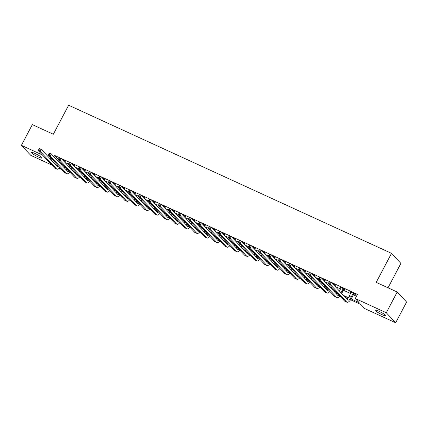 <?xml version="1.0" encoding="UTF-8"?>
<svg xmlns="http://www.w3.org/2000/svg" width="428" height="428" viewBox="0 0 428 428"><rect width="100%" height="100%" fill="white"/><g stroke="black" fill="none" stroke-linecap="round" stroke-linejoin="round"><path stroke-width="0.64" d="M35.075 153.486A6.056 0.835 27.8 0 1 42.056 158.044A6.056 0.835 27.8 0 1 38.322 156.958A6.056 0.835 27.8 0 1 31.34 152.395A6.056 0.835 27.8 0 1 35.075 153.486M378.748 311.161A6.056 0.835 27.8 0 1 385.73 315.72A6.056 0.835 27.8 0 1 381.995 314.634A6.056 0.835 27.8 0 1 375.014 310.07A6.056 0.835 27.8 0 1 378.748 311.161M388.025 287.803L400.897 263.381L391.508 253.355L68.635 105.224L53.334 134.248L32.33 124.612L21.4 145.343L42.372 154.968M391.508 253.355L376.201 282.378L397.205 292.014L406.6 302.045L395.67 322.776L364.661 308.551L360.858 304.485L350.602 299.777M61.771 169.584L59.085 168.354M51.767 164.994L30.795 155.369L21.4 145.343M351.158 298.953L359.076 302.585L355.272 298.519L357.455 294.373L54.591 155.423L58.358 159.441M65.051 162.538L68.346 164.052M75.055 167.129L78.345 168.637M85.054 171.719L88.35 173.228M95.059 176.304L98.354 177.818M105.058 180.894L108.354 182.408M115.062 185.484L118.358 186.993M125.062 190.075L128.357 191.584M135.066 194.66L138.362 196.174M145.065 199.25L148.361 200.764M155.07 203.84L158.365 205.349M165.069 208.431L168.364 209.939M175.073 213.016L178.369 214.53M185.078 217.606L188.374 219.12M195.077 222.196L198.373 223.705M205.082 226.781L208.377 228.295M215.081 231.371L218.376 232.886M225.085 235.962L228.381 237.476M235.084 240.552L238.38 242.061M245.089 245.137L248.384 246.651M255.088 249.727L258.384 251.241M265.093 254.318L268.388 255.832M275.097 258.908L278.387 260.417M285.096 263.493L288.392 265.007M295.101 268.083L298.396 269.597M305.1 272.673L308.395 274.182M315.104 277.264L318.4 278.772M325.103 281.849L328.399 283.363M335.108 286.439L340.586 288.954M343.384 290.238L350.585 293.544M353.389 294.828L356.471 296.24M353.988 293.908L355.294 294.507L354.662 293.827L349.858 291.623L351.099 292.575M343.989 289.317L345.294 289.916L344.658 289.237L339.859 287.033L341.095 287.99M333.984 284.727L335.29 285.326L334.659 284.647L332.502 283.662M323.985 280.137L325.291 280.736L324.654 280.062L322.503 279.072M313.981 275.552L315.286 276.151L314.655 275.471L312.499 274.482M303.982 270.961L305.287 271.561L304.65 270.881L302.5 269.897M293.977 266.371L295.283 266.97L294.651 266.291L292.495 265.307M283.978 261.781L285.283 262.38L284.647 261.706L282.496 260.716M273.974 257.196L275.279 257.795L274.642 257.116L272.492 256.126M263.974 252.606L265.274 253.205L264.643 252.525L262.492 251.541M253.97 248.015L255.275 248.615L254.639 247.935L252.488 246.951M243.965 243.425L245.271 244.024L244.639 243.35L242.489 242.36M233.966 238.84L235.272 239.439L234.635 238.76L232.484 237.77M223.962 234.25L225.267 234.849L224.636 234.169L222.48 233.185M213.963 229.659L215.268 230.259L214.631 229.585L212.481 228.595M203.958 225.069L205.263 225.668L204.632 224.994L202.476 224.005M193.959 220.484L195.264 221.083L194.628 220.404L192.477 219.414M183.954 215.894L185.26 216.493L184.623 215.814L182.472 214.829M173.955 211.304L175.261 211.903L174.624 211.229L172.473 210.239M163.951 206.719L165.256 207.312L164.62 206.638L162.469 205.649M153.946 202.128L155.252 202.728L154.62 202.048L152.47 201.064M143.947 197.538L145.252 198.137L144.616 197.458L142.465 196.473M133.943 192.948L135.248 193.547L134.617 192.873L132.461 191.883M123.943 188.363L125.249 188.962L124.612 188.283L122.462 187.293M113.939 183.773L115.244 184.372L114.613 183.692L112.457 182.708M103.94 179.182L105.245 179.781L104.609 179.102L102.458 178.118M93.935 174.592L95.241 175.191L94.604 174.517L92.453 173.527M83.936 170.007L85.242 170.606L84.605 169.927L82.454 168.937M73.932 165.417L75.237 166.016L74.6 165.336L72.45 164.352M63.927 160.826L65.233 161.426L64.601 160.746L62.451 159.762M397.205 292.014L386.275 312.745L395.67 322.776M49.696 158.328L52.377 159.553M54.591 155.423L53.907 156.728M355.272 298.519L386.275 312.745M63.505 166.979L66.185 168.209M73.509 171.569L76.189 172.8M83.508 176.159L86.189 177.385M93.513 180.744L96.193 181.975M103.517 185.335L106.192 186.565M113.516 189.925L116.197 191.156M123.521 194.515L126.201 195.74M133.52 199.1L136.2 200.331M143.524 203.691L146.205 204.921M153.524 208.281L156.204 209.511M163.528 212.871L166.208 214.096M173.527 217.456L176.208 218.687M183.532 222.046L186.212 223.277M193.536 226.637L196.211 227.867M203.535 231.227L206.216 232.452M213.54 235.812L216.215 237.042M223.539 240.402L226.219 241.633M233.544 244.993L236.224 246.223M243.543 249.578L246.223 250.808M253.547 254.168L256.228 255.398M263.546 258.758L266.227 259.989M273.551 263.348L276.231 264.574M283.55 267.933L286.23 269.164M293.555 272.524L296.235 273.754M303.559 277.114L306.234 278.344M313.558 281.704L316.239 282.929M323.563 286.289L326.243 287.52M333.562 290.88L336.242 292.11M343.566 295.47L348.29 297.637M347.627 298.412L345.343 297.364M337.622 293.827L335.338 292.779M327.623 289.237L325.339 288.188M317.619 284.647L315.334 283.598M307.62 280.056L305.335 279.013M297.615 275.471L295.331 274.423M287.616 270.881L285.332 269.833M277.611 266.291L275.327 265.242M267.607 261.701L265.328 260.657M257.608 257.116L255.323 256.067M247.603 252.525L245.319 251.477M237.604 247.935L235.32 246.886M227.6 243.345L225.315 242.302M217.601 238.76L215.316 237.711M207.596 234.169L205.312 233.121M197.597 229.579L195.312 228.531M187.592 224.994L185.308 223.946M177.588 220.404L175.309 219.355M167.589 215.814L165.304 214.765M157.584 211.223L155.3 210.175M147.585 206.638L145.301 205.59M137.581 202.048L135.296 201M127.581 197.458L125.297 196.409M117.577 192.868L115.293 191.819M107.578 188.283L105.293 187.234M97.573 183.692L95.289 182.644M87.574 179.102L85.29 178.053M77.57 174.512L75.285 173.468M67.565 169.927L65.281 168.878M58.262 159.751L57.71 160.794M350.66 291.992L350.495 292.303M340.656 287.402L340.495 287.712M351.163 292.222L349.184 296.203A4.735 1.739 -65.4 0 1 346.878 299.006M353.132 293.426L351.185 297.123A4.735 1.739 -65.4 0 1 347.943 300.071A4.735 1.739 -65.4 0 1 347.729 299.916L331.368 282.448L330.277 284.518L346.637 301.986A7.099 2.605 114.6 0 0 346.953 302.221A7.099 2.605 114.6 0 0 351.821 297.802L353.769 294.106L353.132 293.426L353.357 293.228M354.277 293.651L353.769 294.106M329.672 283.272L330.277 284.518L328.276 283.604L329.367 281.528L331.368 282.448L329.309 282.073L328.87 282.903L329.672 283.272L330.111 282.443M328.87 282.903L328.276 283.604L344.636 301.071A7.099 2.605 114.6 0 0 344.952 301.301L346.953 302.221M329.367 281.528L329.309 282.073M341.164 287.632L339.463 291.088M344.273 289.06L343.764 289.515L343.133 288.841L341.18 292.533A4.735 1.739 -65.4 0 1 341.046 292.784M341.683 293.458A7.099 2.605 114.6 0 0 341.817 293.212L343.764 289.515M339.12 295.181A4.735 1.739 -65.4 0 1 337.938 295.481A4.735 1.739 -65.4 0 1 337.729 295.325L321.364 277.858L320.272 279.933L336.633 297.396A7.099 2.605 114.6 0 0 336.954 297.631A7.099 2.605 114.6 0 0 339.928 296.042M337.74 293.704A4.735 1.739 -65.4 0 1 336.879 294.421M319.668 278.682L320.272 279.933L318.272 279.013L319.363 276.943L321.364 277.858L319.309 277.483L318.871 278.312L319.668 278.682L320.107 277.852M318.871 278.312L318.272 279.013L334.632 296.481A7.099 2.605 114.6 0 0 334.953 296.711L336.954 297.631M319.363 276.943L319.309 277.483M330.009 285.455L329.458 286.498M334.273 284.47L333.765 284.925L333.102 284.299M331.598 287.151L331.181 287.948A4.735 1.739 -65.4 0 1 331.047 288.194M331.684 288.873A7.099 2.605 114.6 0 0 331.812 288.622L332.235 287.83M329.116 290.591A4.735 1.739 -65.4 0 1 327.939 290.89A4.735 1.739 -65.4 0 1 327.725 290.735L311.365 273.267L310.268 275.343L326.634 292.811A7.099 2.605 114.6 0 0 326.949 293.041A7.099 2.605 114.6 0 0 329.924 291.452M327.736 289.119A4.735 1.739 -65.4 0 1 326.874 289.831M309.669 274.091L310.268 275.343L308.272 274.423L309.364 272.352L311.365 273.267L309.305 272.898L308.866 273.727L309.669 274.091L310.107 273.262M308.866 273.727L308.272 274.423L324.633 291.891A7.099 2.605 114.6 0 0 324.948 292.126L326.949 293.041M309.364 272.352L309.305 272.898M320.005 280.864L319.454 281.908M324.269 279.885L323.761 280.34L323.103 279.709M321.594 282.56L321.177 283.357A4.735 1.739 -65.4 0 1 321.043 283.604M321.679 284.283A7.099 2.605 114.6 0 0 321.813 284.031L322.231 283.24M319.117 286A4.735 1.739 -65.4 0 1 317.934 286.305A4.735 1.739 -65.4 0 1 317.72 286.15L301.36 268.682L300.269 270.753L316.629 288.221A7.099 2.605 114.6 0 0 316.95 288.456A7.099 2.605 114.6 0 0 319.925 286.867M317.736 284.529A4.735 1.739 -65.4 0 1 316.875 285.241M299.664 269.506L300.269 270.753L298.268 269.838L299.359 267.762L301.36 268.682L299.3 268.308L298.867 269.137L299.664 269.506L300.103 268.677M298.867 269.137L298.268 269.838L314.628 287.3A7.099 2.605 114.6 0 0 314.949 287.536L316.95 288.456M299.359 267.762L299.3 268.308M310.006 276.279L309.455 277.323M314.27 275.295L313.756 275.75L313.098 275.124M311.595 277.975L311.177 278.767A4.735 1.739 -65.4 0 1 311.044 279.013M311.675 279.693A7.099 2.605 114.6 0 0 311.809 279.447L312.231 278.649M309.112 281.415A4.735 1.739 -65.4 0 1 307.935 281.715A4.735 1.739 -65.4 0 1 307.721 281.56L291.361 264.092L290.264 266.163L306.63 283.63A7.099 2.605 114.6 0 0 306.946 283.866A7.099 2.605 114.6 0 0 309.92 282.277M307.732 279.939A4.735 1.739 -65.4 0 1 306.871 280.65M289.665 264.916L290.264 266.163L288.263 265.248L289.36 263.172L291.361 264.092L289.301 263.718L288.863 264.547L289.665 264.916L290.098 264.087M288.863 264.547L288.263 265.248L304.629 282.715A7.099 2.605 114.6 0 0 304.945 282.945L306.946 283.866M289.36 263.172L289.301 263.718M300.001 271.689L299.45 272.732M304.265 270.705L303.757 271.159L303.094 270.533M301.59 273.385L301.173 274.177A4.735 1.739 -65.4 0 1 301.039 274.428M301.676 275.102A7.099 2.605 114.6 0 0 301.81 274.856L302.227 274.064M299.113 276.825A4.735 1.739 -65.4 0 1 297.931 277.125A4.735 1.739 -65.4 0 1 297.717 276.97L281.356 259.502L280.265 261.578L296.625 279.045A7.099 2.605 114.6 0 0 296.946 279.275A7.099 2.605 114.6 0 0 299.921 277.686M297.733 275.354A4.735 1.739 -65.4 0 1 296.872 276.065M279.661 260.326L280.265 261.578L278.264 260.657L279.356 258.587L281.356 259.502L279.297 259.127L278.863 259.957L279.661 260.326L280.099 259.496M278.863 259.957L278.264 260.657L294.625 278.125A7.099 2.605 114.6 0 0 294.945 278.355L296.946 279.275M279.356 258.587L279.297 259.127M290.002 267.099L289.451 268.142M294.261 266.114L293.752 266.574L293.094 265.943M291.591 268.795L291.174 269.592A4.735 1.739 -65.4 0 1 291.04 269.838M291.671 270.517A7.099 2.605 114.6 0 0 291.805 270.266L292.222 269.474M289.109 272.235A4.735 1.739 -65.4 0 1 287.926 272.534A4.735 1.739 -65.4 0 1 287.718 272.379L271.357 254.911L270.261 256.987L286.621 274.455A7.099 2.605 114.6 0 0 286.942 274.685A7.099 2.605 114.6 0 0 289.916 273.096M287.728 270.764A4.735 1.739 -65.4 0 1 286.867 271.475M269.661 255.735L270.261 256.987L268.26 256.067L269.356 253.997L271.357 254.911L269.298 254.542L268.859 255.372L269.661 255.735L270.095 254.906M268.859 255.372L268.26 256.067L284.625 273.535A7.099 2.605 114.6 0 0 284.941 273.77L286.942 274.685M269.356 253.997L269.298 254.542M279.998 262.508L279.447 263.552M284.262 261.529L283.753 261.984L283.09 261.353M281.587 264.204L281.169 265.002A4.735 1.739 -65.4 0 1 281.036 265.248M281.672 265.927A7.099 2.605 114.6 0 0 281.806 265.681L282.223 264.884M279.104 267.644A4.735 1.739 -65.4 0 1 277.927 267.949A4.735 1.739 -65.4 0 1 277.713 267.794L261.353 250.327L260.261 252.397L276.622 269.865A7.099 2.605 114.6 0 0 276.937 270.1A7.099 2.605 114.6 0 0 279.912 268.511M277.724 266.173A4.735 1.739 -65.4 0 1 276.868 266.885M259.657 251.15L260.261 252.397L258.261 251.482L259.352 249.406L261.353 250.327L259.293 249.952L258.86 250.781L259.657 251.15L260.096 250.321M258.86 250.781L258.261 251.482L274.621 268.95A7.099 2.605 114.6 0 0 274.942 269.18L276.937 270.1M259.352 249.406L259.293 249.952M269.998 257.924L269.447 258.967M274.257 256.939L273.749 257.394L273.091 256.768M271.587 259.619L271.165 260.411A4.735 1.739 -65.4 0 1 271.031 260.657M271.668 261.337A7.099 2.605 114.6 0 0 271.801 261.091L272.219 260.294M269.105 263.06A4.735 1.739 -65.4 0 1 267.923 263.359A4.735 1.739 -65.4 0 1 267.714 263.204L251.348 245.736L250.257 247.807L266.617 265.274A7.099 2.605 114.6 0 0 266.938 265.51A7.099 2.605 114.6 0 0 269.913 263.921M267.725 261.583A4.735 1.739 -65.4 0 1 266.863 262.294M249.658 246.56L250.257 247.807L248.256 246.892L249.347 244.816L251.348 245.736L249.294 245.362L248.855 246.191L249.658 246.56L250.091 245.731M248.855 246.191L248.256 246.892L264.616 264.36A7.099 2.605 114.6 0 0 264.937 264.59L266.938 265.51M249.347 244.816L249.294 245.362M259.994 253.333L259.443 254.376M264.258 252.349L263.75 252.804L263.086 252.178M261.583 255.029L261.166 255.821A4.735 1.739 -65.4 0 1 261.032 256.072M261.669 256.747A7.099 2.605 114.6 0 0 261.802 256.5L262.22 255.709M259.101 258.469A4.735 1.739 -65.4 0 1 257.924 258.769A4.735 1.739 -65.4 0 1 257.709 258.614L241.349 241.146L240.258 243.222L256.618 260.689A7.099 2.605 114.6 0 0 256.934 260.92A7.099 2.605 114.6 0 0 259.908 259.331M257.72 256.998A4.735 1.739 -65.4 0 1 256.859 257.709M239.653 241.97L240.258 243.222L238.257 242.302L239.348 240.231L241.349 241.146L239.289 240.771L238.851 241.601L239.653 241.97L240.092 241.141M238.851 241.601L238.257 242.302L254.617 259.769A7.099 2.605 114.6 0 0 254.933 260.005L256.934 260.92M239.348 240.231L239.289 240.771M249.995 248.743L249.444 249.786M254.253 247.759L253.745 248.219L253.087 247.587M251.584 250.439L251.161 251.236A4.735 1.739 -65.4 0 1 251.027 251.482M251.664 252.162A7.099 2.605 114.6 0 0 251.798 251.91L252.215 251.118M249.101 253.879A4.735 1.739 -65.4 0 1 247.919 254.179A4.735 1.739 -65.4 0 1 247.71 254.023L231.345 236.556L230.253 238.631L246.614 256.099A7.099 2.605 114.6 0 0 246.935 256.329A7.099 2.605 114.6 0 0 249.909 254.746M247.721 252.408A4.735 1.739 -65.4 0 1 246.86 253.119M229.649 237.38L230.253 238.631L228.252 237.711L229.344 235.641L231.345 236.556L229.29 236.186L228.852 237.016L229.649 237.38L230.087 236.55M228.852 237.016L228.252 237.711L244.613 255.179A7.099 2.605 114.6 0 0 244.934 255.414L246.935 256.329M229.344 235.641L229.29 236.186M239.99 244.153L239.439 245.196M244.254 243.174L243.746 243.628L243.083 242.997M241.579 245.854L241.162 246.646A4.735 1.739 -65.4 0 1 241.028 246.892M241.665 247.571A7.099 2.605 114.6 0 0 241.793 247.325L242.216 246.528M239.097 249.294A4.735 1.739 -65.4 0 1 237.92 249.594A4.735 1.739 -65.4 0 1 237.706 249.438L221.346 231.971L220.249 234.041L236.614 251.509A7.099 2.605 114.6 0 0 236.93 251.744A7.099 2.605 114.6 0 0 239.905 250.155M237.717 247.817A4.735 1.739 -65.4 0 1 236.855 248.529M219.65 232.795L220.249 234.041L218.253 233.126L219.345 231.05L221.346 231.971L219.286 231.596L218.847 232.425L219.65 232.795L220.088 231.965M218.847 232.425L218.253 233.126L234.614 250.594A7.099 2.605 114.6 0 0 234.929 250.824L236.93 251.744M219.345 231.05L219.286 231.596M229.986 239.568L229.44 240.611M234.25 238.583L233.742 239.038L233.083 238.412M231.58 241.264L231.157 242.055A4.735 1.739 -65.4 0 1 231.024 242.302M231.66 242.981A7.099 2.605 114.6 0 0 231.794 242.735L232.211 241.938M229.098 244.704A4.735 1.739 -65.4 0 1 227.915 245.003A4.735 1.739 -65.4 0 1 227.701 244.848L211.341 227.38L210.25 229.451L226.61 246.919A7.099 2.605 114.6 0 0 226.931 247.154A7.099 2.605 114.6 0 0 229.906 245.565M227.717 243.227A4.735 1.739 -65.4 0 1 226.856 243.939M209.645 228.204L210.25 229.451L208.249 228.536L209.34 226.46L211.341 227.38L209.281 227.006L208.848 227.835L209.645 228.204L210.084 227.375M208.848 227.835L208.249 228.536L224.609 246.004A7.099 2.605 114.6 0 0 224.93 246.234L226.931 247.154M209.34 226.46L209.281 227.006M219.987 234.977L219.436 236.021M224.251 233.993L223.742 234.448L223.079 233.822M221.576 236.673L221.158 237.465A4.735 1.739 -65.4 0 1 221.025 237.717M221.656 238.396A7.099 2.605 114.6 0 0 221.79 238.145L222.212 237.353M219.093 240.113A4.735 1.739 -65.4 0 1 217.916 240.413A4.735 1.739 -65.4 0 1 217.702 240.258L201.342 222.79L200.245 224.866L216.611 242.334A7.099 2.605 114.6 0 0 216.926 242.564A7.099 2.605 114.6 0 0 219.901 240.975M217.713 238.642A4.735 1.739 -65.4 0 1 216.852 239.354M199.646 223.614L200.245 224.866L198.244 223.946L199.341 221.875L201.342 222.79L199.282 222.421L198.843 223.25L199.646 223.614L200.079 222.785M198.843 223.25L198.244 223.946L214.61 241.413A7.099 2.605 114.6 0 0 214.926 241.649L216.926 242.564M199.341 221.875L199.282 222.421M209.982 230.387L209.431 231.43M214.246 229.403L213.738 229.863L213.08 229.231M211.571 232.083L211.154 232.88A4.735 1.739 -65.4 0 1 211.02 233.126M211.657 233.806A7.099 2.605 114.6 0 0 211.79 233.554L212.208 232.762M209.094 235.523A4.735 1.739 -65.4 0 1 207.912 235.823A4.735 1.739 -65.4 0 1 207.698 235.668L191.337 218.2L190.246 220.276L206.606 237.743A7.099 2.605 114.6 0 0 206.927 237.973A7.099 2.605 114.6 0 0 209.902 236.39M207.714 234.052A4.735 1.739 -65.4 0 1 206.852 234.763M189.641 219.024L190.246 220.276L188.245 219.355L189.337 217.285L191.337 218.2L189.278 217.831L188.844 218.66L189.641 219.024L190.08 218.194M188.844 218.66L188.245 219.355L204.605 236.823A7.099 2.605 114.6 0 0 204.926 237.059L206.927 237.973M189.337 217.285L189.278 217.831M199.983 225.797L199.432 226.84M204.247 224.818L203.733 225.272L203.075 224.641M201.572 227.498L201.155 228.29A4.735 1.739 -65.4 0 1 201.021 228.536M201.652 229.215A7.099 2.605 114.6 0 0 201.786 228.969L202.203 228.172M199.09 230.938A4.735 1.739 -65.4 0 1 197.913 231.238A4.735 1.739 -65.4 0 1 197.699 231.083L181.338 213.615L180.242 215.685L196.602 233.153A7.099 2.605 114.6 0 0 196.923 233.388A7.099 2.605 114.6 0 0 199.897 231.799M197.709 229.462A4.735 1.739 -65.4 0 1 196.848 230.173M179.642 214.439L180.242 215.685L178.241 214.77L179.337 212.695L181.338 213.615L179.279 213.24L178.84 214.07L179.642 214.439L180.076 213.609M178.84 214.07L178.241 214.77L194.606 232.238A7.099 2.605 114.6 0 0 194.922 232.468L196.923 233.388M179.337 212.695L179.279 213.24M189.979 221.212L189.427 222.255M194.242 220.227L193.734 220.682L193.071 220.056M191.567 222.908L191.15 223.7A4.735 1.739 -65.4 0 1 191.016 223.946M191.653 224.625A7.099 2.605 114.6 0 0 191.787 224.379L192.204 223.582M189.085 226.348A4.735 1.739 -65.4 0 1 187.908 226.647A4.735 1.739 -65.4 0 1 187.694 226.492L171.334 209.025L170.242 211.095L186.603 228.563A7.099 2.605 114.6 0 0 186.924 228.798A7.099 2.605 114.6 0 0 189.898 227.209M187.705 224.871A4.735 1.739 -65.4 0 1 186.849 225.588M169.638 209.848L170.242 211.095L168.241 210.18L169.333 208.104L171.334 209.025L169.274 208.65L168.841 209.479L169.638 209.848L170.077 209.019M168.841 209.479L168.241 210.18L184.602 227.648A7.099 2.605 114.6 0 0 184.923 227.878L186.924 228.798M169.333 208.104L169.274 208.65M179.979 216.621L179.428 217.665M184.238 215.637L183.73 216.092L183.072 215.466M181.568 218.317L181.151 219.109A4.735 1.739 -65.4 0 1 181.012 219.361M181.649 220.04A7.099 2.605 114.6 0 0 181.782 219.789L182.2 218.997M179.086 221.758A4.735 1.739 -65.4 0 1 177.904 222.057A4.735 1.739 -65.4 0 1 177.695 221.902L161.329 204.434L160.238 206.51L176.598 223.978A7.099 2.605 114.6 0 0 176.919 224.208A7.099 2.605 114.6 0 0 179.894 222.619M177.706 220.286A4.735 1.739 -65.4 0 1 176.844 220.998M159.639 205.258L160.238 206.51L158.237 205.59L159.334 203.519L161.329 204.434L159.275 204.065L158.836 204.894L159.639 205.258L160.072 204.429M158.836 204.894L158.237 205.59L174.597 223.058A7.099 2.605 114.6 0 0 174.918 223.293L176.919 224.208M159.334 203.519L159.275 204.065M169.975 212.031L169.424 213.074M174.239 211.052L173.731 211.507L173.067 210.876M171.564 213.727L171.147 214.524A4.735 1.739 -65.4 0 1 171.013 214.77M171.649 215.45A7.099 2.605 114.6 0 0 171.783 215.198L172.2 214.407M169.081 217.167A4.735 1.739 -65.4 0 1 167.904 217.467A4.735 1.739 -65.4 0 1 167.69 217.312L151.33 199.849L150.239 201.92L166.599 219.387A7.099 2.605 114.6 0 0 166.915 219.618A7.099 2.605 114.6 0 0 169.889 218.034M167.701 215.696A4.735 1.739 -65.4 0 1 166.84 216.407M149.634 200.668L150.239 201.92L148.238 201L149.329 198.929L151.33 199.849L149.27 199.475L148.832 200.304L149.634 200.668L150.073 199.839M148.832 200.304L148.238 201L164.598 218.467A7.099 2.605 114.6 0 0 164.919 218.703L166.915 219.618M149.329 198.929L149.27 199.475M159.976 207.441L159.425 208.489M164.234 206.462L163.726 206.917L163.068 206.285M161.565 209.142L161.142 209.934A4.735 1.739 -65.4 0 1 161.008 210.18M161.645 210.86A7.099 2.605 114.6 0 0 161.779 210.613L162.196 209.816M159.082 212.582A4.735 1.739 -65.4 0 1 157.9 212.882A4.735 1.739 -65.4 0 1 157.691 212.727L141.326 195.259L140.234 197.329L156.595 214.797A7.099 2.605 114.6 0 0 156.916 215.033A7.099 2.605 114.6 0 0 159.89 213.444M157.702 211.106A4.735 1.739 -65.4 0 1 156.841 211.817M139.63 196.083L140.234 197.329L138.233 196.415L139.325 194.339L141.326 195.259L139.271 194.884L138.833 195.714L139.63 196.083L140.068 195.254M138.833 195.714L138.233 196.415L154.594 213.882A7.099 2.605 114.6 0 0 154.915 214.112L156.916 215.033M139.325 194.339L139.271 194.884M149.971 202.856L149.42 203.899M154.235 201.872L153.727 202.326L153.064 201.7M151.56 204.552L151.143 205.344A4.735 1.739 -65.4 0 1 151.009 205.595M151.646 206.269A7.099 2.605 114.6 0 0 151.78 206.023L152.197 205.231M149.078 207.992A4.735 1.739 -65.4 0 1 147.901 208.292A4.735 1.739 -65.4 0 1 147.687 208.136L131.326 190.669L130.23 192.744L146.595 210.207A7.099 2.605 114.6 0 0 146.911 210.442A7.099 2.605 114.6 0 0 149.886 208.853M147.697 206.515A4.735 1.739 -65.4 0 1 146.836 207.232M129.631 191.493L130.23 192.744L128.234 191.824L129.326 189.748L131.326 190.669L129.267 190.294L128.828 191.123L129.631 191.493L130.069 190.663M128.828 191.123L128.234 191.824L144.594 209.292A7.099 2.605 114.6 0 0 144.91 209.522L146.911 210.442M129.326 189.748L129.267 190.294M139.967 198.266L139.421 199.309M144.231 197.281L143.722 197.736L143.064 197.11M141.561 199.962L141.138 200.759A4.735 1.739 -65.4 0 1 141.005 201.005M141.641 201.684A7.099 2.605 114.6 0 0 141.775 201.433L142.192 200.641M139.079 203.402A4.735 1.739 -65.4 0 1 137.896 203.701A4.735 1.739 -65.4 0 1 137.682 203.546L121.322 186.078L120.231 188.154L136.591 205.622A7.099 2.605 114.6 0 0 136.912 205.852A7.099 2.605 114.6 0 0 139.886 204.263M137.698 201.93A4.735 1.739 -65.4 0 1 136.837 202.642M119.626 186.902L120.231 188.154L118.23 187.234L119.321 185.164L121.322 186.078L119.268 185.709L118.829 186.538L119.626 186.902L120.065 186.073M118.829 186.538L118.23 187.234L134.59 204.702A7.099 2.605 114.6 0 0 134.911 204.937L136.912 205.852M119.321 185.164L119.268 185.709M129.968 193.675L129.417 194.719M134.232 192.696L133.723 193.151L133.06 192.52M131.556 195.371L131.139 196.168A4.735 1.739 -65.4 0 1 131.005 196.415M131.637 197.094A7.099 2.605 114.6 0 0 131.771 196.843L132.193 196.051M129.074 198.811A4.735 1.739 -65.4 0 1 127.897 199.111A4.735 1.739 -65.4 0 1 127.683 198.956L111.323 181.493L110.226 183.564L126.592 201.032A7.099 2.605 114.6 0 0 126.907 201.262A7.099 2.605 114.6 0 0 129.882 199.678M127.694 197.34A4.735 1.739 -65.4 0 1 126.832 198.052M109.627 182.312L110.226 183.564L108.225 182.644L109.322 180.573L111.323 181.493L109.263 181.119L108.824 181.948L109.627 182.312L110.066 181.483M108.824 181.948L108.225 182.644L124.591 200.111A7.099 2.605 114.6 0 0 124.906 200.347L126.907 201.262M109.322 180.573L109.263 181.119M119.963 189.085L119.412 190.134M124.227 188.106L123.719 188.561L123.061 187.935M121.552 190.786L121.135 191.578A4.735 1.739 -65.4 0 1 121.001 191.824M121.638 192.504A7.099 2.605 114.6 0 0 121.771 192.258L122.189 191.46M119.075 194.226A4.735 1.739 -65.4 0 1 117.893 194.526A4.735 1.739 -65.4 0 1 117.679 194.371L101.318 176.903L100.227 178.974L116.587 196.441A7.099 2.605 114.6 0 0 116.908 196.677A7.099 2.605 114.6 0 0 119.883 195.088M117.695 192.75A4.735 1.739 -65.4 0 1 116.833 193.461M99.622 177.727L100.227 178.974L98.226 178.059L99.317 175.983L101.318 176.903L99.259 176.529L98.825 177.358L99.622 177.727L100.061 176.898M98.825 177.358L98.226 178.059L114.586 195.526A7.099 2.605 114.6 0 0 114.907 195.756L116.908 196.677M99.317 175.983L99.259 176.529M109.964 184.5L109.413 185.543M114.228 183.516L113.714 183.97L113.056 183.345M111.553 186.196L111.136 186.988A4.735 1.739 -65.4 0 1 111.002 187.239M111.633 187.913A7.099 2.605 114.6 0 0 111.767 187.667L112.189 186.876M109.07 189.636A4.735 1.739 -65.4 0 1 107.893 189.936A4.735 1.739 -65.4 0 1 107.679 189.781L91.319 172.313L90.222 174.389L106.583 191.851A7.099 2.605 114.6 0 0 106.904 192.086A7.099 2.605 114.6 0 0 109.878 190.497M107.69 188.16A4.735 1.739 -65.4 0 1 106.829 188.876M89.623 173.137L90.222 174.389L88.222 173.468L89.318 171.398L91.319 172.313L89.259 171.938L88.821 172.768L89.623 173.137L90.057 172.307M88.821 172.768L88.222 173.468L104.587 190.936A7.099 2.605 114.6 0 0 104.903 191.166L106.904 192.086M89.318 171.398L89.259 171.938M99.959 179.91L99.408 180.953M104.223 178.925L103.715 179.386L103.052 178.754M101.548 181.606L101.131 182.403A4.735 1.739 -65.4 0 1 100.997 182.649M101.634 183.328A7.099 2.605 114.6 0 0 101.768 183.077L102.185 182.285M99.071 185.046A4.735 1.739 -65.4 0 1 97.889 185.345A4.735 1.739 -65.4 0 1 97.675 185.19L81.315 167.722L80.223 169.798L96.584 187.266A7.099 2.605 114.6 0 0 96.905 187.496A7.099 2.605 114.6 0 0 99.879 185.907M97.691 183.575A4.735 1.739 -65.4 0 1 96.83 184.286M79.619 168.546L80.223 169.798L78.222 168.878L79.314 166.808L81.315 167.722L79.255 167.353L78.822 168.183L79.619 168.546L80.057 167.717M78.822 168.183L78.222 168.878L94.583 186.346A7.099 2.605 114.6 0 0 94.904 186.581L96.905 187.496M79.314 166.808L79.255 167.353M89.96 175.32L89.409 176.363M94.219 174.34L93.711 174.795L93.053 174.164M91.549 177.015L91.132 177.813A4.735 1.739 -65.4 0 1 90.993 178.059M91.629 178.738A7.099 2.605 114.6 0 0 91.763 178.487L92.181 177.695M89.067 180.456A4.735 1.739 -65.4 0 1 87.884 180.76A4.735 1.739 -65.4 0 1 87.676 180.605L71.31 163.138L70.219 165.208L86.579 182.676A7.099 2.605 114.6 0 0 86.9 182.911A7.099 2.605 114.6 0 0 89.875 181.322M87.687 178.984A4.735 1.739 -65.4 0 1 86.825 179.696M69.62 163.961L70.219 165.208L68.218 164.293L69.315 162.217L71.31 163.138L69.256 162.763L68.817 163.592L69.62 163.961L70.053 163.132M68.817 163.592L68.218 164.293L84.578 181.756A7.099 2.605 114.6 0 0 84.899 181.991L86.9 182.911M69.315 162.217L69.256 162.763M79.956 170.735L79.405 171.778M84.22 169.75L83.711 170.205L83.048 169.579M81.545 172.431L81.127 173.222A4.735 1.739 -65.4 0 1 80.994 173.468M81.63 174.148A7.099 2.605 114.6 0 0 81.764 173.902L82.181 173.105M79.062 175.871A4.735 1.739 -65.4 0 1 77.885 176.17A4.735 1.739 -65.4 0 1 77.671 176.015L61.311 158.547L60.22 160.618L76.58 178.085A7.099 2.605 114.6 0 0 76.896 178.321A7.099 2.605 114.6 0 0 79.87 176.732M77.682 174.394A4.735 1.739 -65.4 0 1 76.821 175.106M59.615 159.371L60.22 160.618L58.219 159.703L59.31 157.627L61.311 158.547L59.251 158.173L58.813 159.002L59.615 159.371L60.054 158.542M58.813 159.002L58.219 159.703L74.579 177.171A7.099 2.605 114.6 0 0 74.9 177.401L76.896 178.321M59.31 157.627L59.251 158.173M69.957 166.144L69.406 167.188M74.215 165.16L73.707 165.615L73.049 164.989M71.546 167.84L71.123 168.632A4.735 1.739 -65.4 0 1 70.989 168.883M71.626 169.558A7.099 2.605 114.6 0 0 71.76 169.311L72.177 168.52M69.063 171.28A4.735 1.739 -65.4 0 1 67.881 171.58A4.735 1.739 -65.4 0 1 67.672 171.425L51.307 153.957L50.215 156.033L66.575 173.501A7.099 2.605 114.6 0 0 66.896 173.731A7.099 2.605 114.6 0 0 69.871 172.142M67.683 169.809A4.735 1.739 -65.4 0 1 66.822 170.521M49.611 154.781L50.215 156.033L48.214 155.113L49.306 153.042L51.307 153.957L49.252 153.582L48.813 154.412L49.611 154.781L50.049 153.952M48.813 154.412L48.214 155.113L64.575 172.58A7.099 2.605 114.6 0 0 64.895 172.816L66.896 173.731M49.306 153.042L49.252 153.582M59.952 161.554L59.401 162.597M64.216 160.57L63.708 161.03L63.044 160.398M61.541 163.25L61.124 164.047A4.735 1.739 -65.4 0 1 60.99 164.293M61.627 164.973A7.099 2.605 114.6 0 0 61.76 164.721L62.178 163.929M59.059 166.69A4.735 1.739 -65.4 0 1 57.882 166.99A4.735 1.739 -65.4 0 1 57.668 166.834L41.307 149.367L40.216 151.442L56.576 168.91A7.099 2.605 114.6 0 0 56.892 169.14A7.099 2.605 114.6 0 0 59.867 167.551M57.678 165.219A4.735 1.739 -65.4 0 1 56.817 165.93M39.611 150.191L40.216 151.442L38.215 150.522L39.306 148.452L41.307 149.367L39.248 148.998L38.809 149.827L39.611 150.191L40.05 149.361M38.809 149.827L38.215 150.522L54.575 167.99A7.099 2.605 114.6 0 0 54.891 168.225L56.892 169.14M39.306 148.452L39.248 148.998M351.185 297.123L349.184 296.203M346.637 301.986L344.636 301.071M341.18 292.533L340.538 292.238M336.633 297.396L334.632 296.481M331.181 287.948L330.539 287.648M326.634 292.811L324.633 291.891M321.177 283.357L320.535 283.063M316.629 288.221L314.628 287.3M311.177 278.767L310.535 278.473M306.63 283.63L304.629 282.715M301.173 274.177L300.531 273.883M296.625 279.045L294.625 278.125M291.174 269.592L290.532 269.298M286.621 274.455L284.625 273.535M281.169 265.002L280.527 264.707M276.622 269.865L274.621 268.95M271.165 260.411L270.528 260.117M266.617 265.274L264.616 264.36M261.166 255.821L260.524 255.527M256.618 260.689L254.617 259.769M251.161 251.236L250.519 250.942M246.614 256.099L244.613 255.179M241.162 246.646L240.52 246.351M236.614 251.509L234.614 250.594M231.157 242.055L230.515 241.761M226.61 246.919L224.609 246.004M221.158 237.465L220.516 237.171M216.611 242.334L214.61 241.413M211.154 232.88L210.512 232.586M206.606 237.743L204.605 236.823M201.155 228.29L200.513 227.996M196.602 233.153L194.606 232.238M191.15 223.7L190.508 223.405M186.603 228.563L184.602 227.648M181.151 219.109L180.509 218.815M176.598 223.978L174.597 223.058M171.147 214.524L170.505 214.23M166.599 219.387L164.598 218.467M161.142 209.934L160.5 209.64M156.595 214.797L154.594 213.882M151.143 205.344L150.501 205.049M146.595 210.207L144.594 209.292M141.138 200.759L140.496 200.459M136.591 205.622L134.59 204.702M131.139 196.168L130.497 195.874M126.592 201.032L124.591 200.111M121.135 191.578L120.493 191.284M116.587 196.441L114.586 195.526M111.136 186.988L110.494 186.694M106.583 191.851L104.587 190.936M101.131 182.403L100.489 182.109M96.584 187.266L94.583 186.346M91.132 177.813L90.49 177.518M86.579 182.676L84.578 181.756M81.127 173.222L80.485 172.928M76.58 178.085L74.579 177.171M71.123 168.632L70.481 168.338M66.575 173.501L64.575 172.58M61.124 164.047L60.482 163.753M56.576 168.91L54.575 167.99"/></g></svg>
